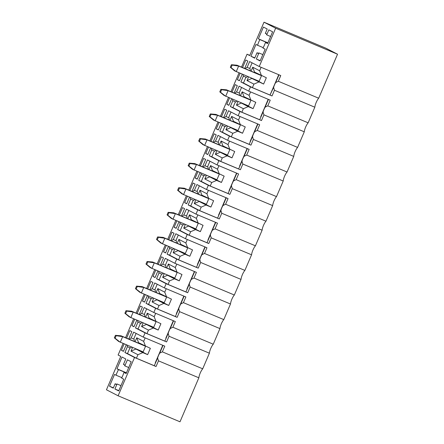 <?xml version="1.0" encoding="UTF-8"?>
<svg xmlns="http://www.w3.org/2000/svg" width="444" height="444" viewBox="0 0 444 444"><rect width="100%" height="100%" fill="white"/><g stroke="black" fill="none" stroke-linecap="round" stroke-linejoin="round"><path stroke-width="0.67" d="M169.036 336.241L166.594 341.936L164.841 341.159L168.165 333.405L169.036 336.241L209.396 353.202L202.708 368.809L162.349 351.848L164.785 346.154L143.262 337.107L145.071 332.889L135.464 327.933L137.962 322.105A4.779 1.432 112.8 0 1 137.723 320.585M166.594 341.936L145.071 332.889M162.765 345.304L155.267 362.798M162.809 345.321L161.572 348.085M156.049 366.533L154.296 365.756L157.62 358.003L158.491 360.844L156.049 366.533L134.526 357.487L124.919 352.53L127.417 346.703A4.779 1.432 112.8 0 1 127.184 345.182M162.349 351.848L159.712 353.13L163.02 345.41M145.515 346.287L143.656 341.358L136.752 337.79L138.606 342.718L150.361 348.318L147.647 354.645L142.802 352.608L137.934 354.712L131.024 351.143L135.897 349.045L142.802 352.608M145.144 337.895L143.656 341.358M137.934 354.712L136.43 358.225L127.478 353.607L129.975 347.78L127.417 346.703M154.051 365.634L136.43 358.225M159.712 353.13A6.832 2.048 -67.2 0 0 157.62 358.003M202.708 368.809A6.832 2.048 -67.2 0 0 198.851 377.805L158.491 360.844M142.679 351.698L143.123 351.926L145.538 346.292M129.465 339.349A4.779 1.432 112.8 0 1 131.158 337.973L133.716 339.05L136.125 333.422M131.158 337.973L133.655 332.151L143.262 337.107M136.752 337.79L135.07 341.708M132.606 347.463L131.024 351.143M133.716 339.05A4.779 1.432 112.8 0 1 133.838 339.083A4.779 1.432 112.8 0 1 134.149 341.319M131.585 347.03A4.779 1.432 112.8 0 1 130.136 347.896A4.779 1.432 112.8 0 1 129.975 347.78M127.478 353.607L124.919 352.53M140.815 350.91L135.897 349.045M140.737 351.082L147.647 354.645M128.71 339.033L131.868 331.657L129.826 330.602L126.596 338.145M124.126 343.9L121.39 350.283L123.438 351.337L126.24 344.788M123.51 351.171L121.39 350.283M179.576 311.644L177.139 317.338L175.386 316.561L178.71 308.808L179.576 311.644L219.941 328.604L213.253 344.205L172.894 327.245L175.33 321.556L153.807 312.509L155.611 308.291L146.009 303.335L148.501 297.508A4.779 1.432 112.8 0 1 148.268 295.987M177.139 317.338L155.611 308.291M173.31 320.701L165.812 338.195M173.349 320.723L172.117 323.487M172.894 327.245L170.252 328.532L173.565 320.812M156.06 321.684L154.201 316.761L147.291 313.192L149.151 318.12L160.9 323.72L158.192 330.047L153.347 328.011L148.479 330.114L141.569 326.545L146.437 324.447L153.347 328.011M155.683 313.298L154.201 316.761M148.479 330.114L146.97 333.627L138.017 329.004L140.515 323.182L137.962 322.105M164.596 341.031L146.97 333.627M170.252 328.532A6.832 2.048 -67.2 0 0 168.165 333.405M213.253 344.205A6.832 2.048 -67.2 0 0 209.396 353.202M153.224 327.095L153.668 327.328L156.077 321.695M140.01 314.752A4.779 1.432 112.8 0 1 141.703 313.375L144.261 314.452L146.67 308.824M141.703 313.375L144.2 307.548L153.807 312.509M147.291 313.192L145.615 317.105M143.151 322.866L141.569 326.545M144.261 314.452A4.779 1.432 112.8 0 1 144.383 314.48A4.779 1.432 112.8 0 1 144.694 316.722M142.124 322.433A4.779 1.432 112.8 0 1 140.681 323.293A4.779 1.432 112.8 0 1 140.515 323.182M138.017 329.004L135.464 327.933M151.354 326.312L146.437 324.447M151.282 326.479L158.192 330.047M139.255 314.435L142.413 307.059L140.371 306.005L137.135 313.547M134.671 319.303L131.935 325.68L133.977 326.734L136.785 320.191M134.049 326.568L131.935 325.68M190.121 287.046L187.679 292.74L185.925 291.963L189.249 284.204L190.121 287.046L230.48 304.007L223.793 319.608L183.433 302.647L185.875 296.953L164.347 287.906L166.156 283.694L156.549 278.732L159.046 272.91A4.779 1.432 112.8 0 1 158.813 271.384M187.679 292.74L166.156 283.694M183.849 296.104L176.357 313.597M183.894 296.12L182.662 298.89M183.433 302.647L180.797 303.935L184.105 296.209M163.769 302.497L164.208 302.725L166.622 297.097L164.746 292.158L157.836 288.594L159.696 293.523L171.445 299.123L168.731 305.45L163.892 303.413L159.019 305.511L152.114 301.948L156.982 299.844L163.892 303.413M166.228 288.7L164.746 292.158M159.019 305.511L157.515 309.03L148.562 304.406L151.06 298.579L148.501 297.508M175.141 316.433L157.515 309.03M180.797 303.935A6.832 2.048 -67.2 0 0 178.71 308.808M223.793 319.608A6.832 2.048 -67.2 0 0 219.941 328.604M150.555 290.154A4.779 1.432 112.8 0 1 152.248 288.778L154.801 289.849L157.215 284.227M152.248 288.778L154.745 282.95L164.347 287.906M157.836 288.594L156.16 292.507M153.691 298.263L152.114 301.948M154.801 289.849A4.779 1.432 112.8 0 1 154.928 289.882A4.779 1.432 112.8 0 1 155.239 292.119M152.669 297.835A4.779 1.432 112.8 0 1 151.221 298.695A4.779 1.432 112.8 0 1 151.06 298.579M148.562 304.406L146.009 303.335M161.899 301.715L156.982 299.844M161.827 301.881L168.731 305.45M149.794 289.832L152.958 282.456L150.916 281.402L147.68 288.944M145.216 294.699L142.48 301.082L144.522 302.136L147.33 295.587M144.594 301.97L142.48 301.082M200.666 262.448L198.224 268.137L196.47 267.36L199.794 259.607L200.666 262.448L241.025 279.409L234.338 295.01L193.978 278.049L196.415 272.355L174.892 263.309L176.701 259.091L167.094 254.135L169.591 248.307A4.779 1.432 112.8 0 1 169.353 246.786M198.224 268.137L176.701 259.091M194.394 271.506L186.896 289M194.439 271.523L193.201 274.287M193.978 278.049L191.342 279.332L194.65 271.611M177.145 272.488L175.286 267.56L168.381 263.997L170.235 268.92L181.99 274.525L179.276 280.847L174.431 278.815L169.564 280.913L162.654 277.35L167.527 275.247L174.431 278.815M176.773 264.097L175.286 267.56M169.564 280.913L168.06 284.426L159.107 279.809L161.605 273.981L159.046 272.91M185.681 291.836L168.06 284.426M191.342 279.332A6.832 2.048 -67.2 0 0 189.249 284.204M234.338 295.01A6.832 2.048 -67.2 0 0 230.48 304.007M174.309 277.9L174.753 278.127L177.167 272.499M161.094 265.556A4.779 1.432 112.8 0 1 162.787 264.18L165.346 265.251L167.754 259.629M162.787 264.18L165.285 258.353L174.892 263.309M168.381 263.997L166.7 267.91M164.236 273.665L162.654 277.35M165.346 265.251A4.779 1.432 112.8 0 1 165.468 265.284A4.779 1.432 112.8 0 1 165.779 267.521M163.214 273.238A4.779 1.432 112.8 0 1 161.766 274.098A4.779 1.432 112.8 0 1 161.605 273.981M159.107 279.809L156.549 278.732M172.444 277.112L167.527 275.247M172.366 277.284L179.276 280.847M160.34 265.235L163.497 257.859L161.455 256.804L158.225 264.347M155.755 270.102L153.025 276.484L155.067 277.539L157.87 270.99M155.139 277.372L153.025 276.484M211.205 237.845L208.769 243.54L207.015 242.763L210.339 235.009L211.205 237.845L251.57 254.806L244.883 270.413L204.523 253.452L206.96 247.758L185.437 238.711L187.24 234.493L177.639 229.537L180.131 223.709A4.779 1.432 112.8 0 1 179.898 222.189M208.769 243.54L187.24 234.493M204.939 246.908L197.441 264.396M204.978 246.925L203.746 249.689M204.523 253.452L201.881 254.734L205.195 247.014M184.854 253.302L185.298 253.53L187.707 247.896L185.831 242.962L178.921 239.394L180.78 244.322L192.53 249.922L189.821 256.249L184.976 254.212L180.109 256.316L173.199 252.747L178.066 250.649L184.976 254.212M187.313 239.499L185.831 242.962M180.109 256.316L178.599 259.829L169.647 255.211L172.144 249.384L169.591 248.307M196.226 267.238L178.599 259.829M201.881 254.734A6.832 2.048 -67.2 0 0 199.794 259.607M244.883 270.413A6.832 2.048 -67.2 0 0 241.025 279.409M171.639 240.953A4.779 1.432 112.8 0 1 173.332 239.577L175.891 240.654L178.299 235.026M173.332 239.577L175.83 233.755L185.437 238.711M178.921 239.394L177.245 243.312M174.781 249.067L173.199 252.747M175.891 240.654A4.779 1.432 112.8 0 1 176.013 240.687A4.779 1.432 112.8 0 1 176.323 242.924M173.754 248.634A4.779 1.432 112.8 0 1 172.311 249.5A4.779 1.432 112.8 0 1 172.144 249.384M169.647 255.211L167.094 254.135M182.984 252.514L178.066 250.649M182.911 252.686L189.821 256.249M170.885 240.637L174.042 233.261L172 232.206L168.764 239.749M166.3 245.504L163.564 251.887L165.606 252.941L168.415 246.392M165.679 252.775L163.564 251.887M221.75 213.248L219.308 218.942L217.554 218.165L220.879 210.412L221.75 213.248L262.11 230.208L255.422 245.81L215.063 228.849L217.505 223.16L195.976 214.113L197.785 209.895L188.178 204.934L190.676 199.112A4.779 1.432 112.8 0 1 190.443 197.591M219.308 218.942L197.785 209.895M215.479 222.305L207.986 239.799M215.523 222.327L214.291 225.091M215.063 228.849L212.426 230.136L215.734 222.416M198.229 223.288L196.376 218.365L189.466 214.796L191.325 219.725L203.075 225.324L200.361 231.651L195.521 229.615L190.648 231.718L183.744 228.149L188.611 226.052L195.521 229.615M197.858 214.902L196.376 218.365M190.648 231.718L189.144 235.231L180.192 230.608L182.689 224.786L180.131 223.709M206.771 242.635L189.144 235.231M212.426 230.136A6.832 2.048 -67.2 0 0 210.339 235.009M255.422 245.81A6.832 2.048 -67.2 0 0 251.57 254.806M195.399 228.699L195.837 228.932L198.252 223.299M182.184 216.356A4.779 1.432 112.8 0 1 183.877 214.979L186.43 216.056L188.844 210.428M183.877 214.979L186.375 209.152L195.976 214.113M189.466 214.796L187.79 218.709M185.32 224.464L183.744 228.149M186.43 216.056A4.779 1.432 112.8 0 1 186.558 216.084A4.779 1.432 112.8 0 1 186.869 218.326M184.299 224.037A4.779 1.432 112.8 0 1 182.85 224.897A4.779 1.432 112.8 0 1 182.689 224.786M180.192 230.608L177.639 229.537M193.529 227.916L188.611 226.052M193.456 228.083L200.361 231.651M181.424 216.039L184.587 208.663L182.545 207.603L179.309 215.146M176.845 220.907L174.109 227.284L176.151 228.338L178.96 221.795M176.224 228.172L174.109 227.284M232.295 188.65L229.853 194.339L228.099 193.567L231.424 185.808L232.295 188.65L272.655 205.611L265.967 221.212L225.608 204.251L228.044 198.557L206.521 189.51L208.33 185.298L198.723 180.336L201.221 174.509A4.779 1.432 112.8 0 1 200.982 172.988M229.853 194.339L208.33 185.298M226.024 197.708L218.526 215.201M226.068 197.724L224.831 200.494M225.608 204.251L222.971 205.539L226.279 197.813M208.774 198.69L206.915 193.762L200.011 190.199L201.865 195.127L213.62 200.727L210.906 207.054L206.06 205.017L201.193 207.115L194.283 203.552L199.156 201.448L206.06 205.017M208.403 190.304L206.915 193.762M201.193 207.115L199.689 210.634L190.737 206.01L193.234 200.183L190.676 199.112M217.31 218.037L199.689 210.634M222.971 205.539A6.832 2.048 -67.2 0 0 220.879 210.412M265.967 221.212A6.832 2.048 -67.2 0 0 262.11 230.208M205.938 204.101L206.382 204.329L208.797 198.701M192.724 191.758A4.779 1.432 112.8 0 1 194.417 190.382L196.975 191.453L199.384 185.831M194.417 190.382L196.914 184.554L206.521 189.51M200.011 190.199L198.329 194.111M195.865 199.867L194.283 203.552M196.975 191.453A4.779 1.432 112.8 0 1 197.097 191.486A4.779 1.432 112.8 0 1 197.408 193.723M194.844 199.439A4.779 1.432 112.8 0 1 193.395 200.299A4.779 1.432 112.8 0 1 193.234 200.183M190.737 206.01L188.178 204.934M204.074 203.319L199.156 201.448M203.996 203.485L210.906 207.054M191.969 191.436L195.127 184.06L193.084 183.006L189.854 190.548M187.385 196.304L184.654 202.686L186.696 203.741L189.499 197.192M186.769 203.574L184.654 202.686M242.835 164.047L240.398 169.741L238.644 168.964L241.969 161.211L242.835 164.047L283.2 181.013L276.512 196.614L236.153 179.654L238.589 173.959L217.066 164.913L218.87 160.695L209.268 155.739L211.76 149.911A4.779 1.432 112.8 0 1 211.527 148.39M240.398 169.741L218.87 160.695M236.569 173.11L229.071 190.604M236.608 173.127L235.376 175.891M236.153 179.654L233.511 180.936L236.824 173.216M219.319 174.092L217.46 169.164L210.55 165.601L212.41 170.524L224.159 176.129L221.451 182.451L216.605 180.419L211.738 182.517L204.828 178.954L209.696 176.851L216.605 180.419M218.942 165.701L217.46 169.164M211.738 182.517L210.228 186.03L201.276 181.413L203.774 175.585L201.221 174.509M227.855 193.44L210.228 186.03M233.511 180.936A6.832 2.048 -67.2 0 0 231.424 185.808M276.512 196.614A6.832 2.048 -67.2 0 0 272.655 205.611M216.483 179.504L216.927 179.731L219.336 174.103M203.269 167.16A4.779 1.432 112.8 0 1 204.962 165.784L207.52 166.855L209.929 161.233M204.962 165.784L207.459 159.957L217.066 164.913M210.55 165.601L208.874 169.514M206.41 175.269L204.828 178.954M207.52 166.855A4.779 1.432 112.8 0 1 207.642 166.889A4.779 1.432 112.8 0 1 207.953 169.125M205.383 174.842A4.779 1.432 112.8 0 1 203.94 175.702A4.779 1.432 112.8 0 1 203.774 175.585M201.276 181.413L198.723 180.336M214.613 178.716L209.696 176.851M214.541 178.888L221.451 182.451M202.514 166.839L205.672 159.463L203.63 158.408L200.394 165.951M197.93 171.706L195.194 178.088L197.236 179.143L200.044 172.594M197.308 178.976L195.194 178.088M253.38 139.449L250.938 145.144L249.184 144.367L252.508 136.613L253.38 139.449L293.739 156.41L287.052 172.017L246.692 155.056L249.134 149.362L227.606 140.315L229.415 136.097L219.808 131.141L222.305 125.313A4.779 1.432 112.8 0 1 222.072 123.793M250.938 145.144L229.415 136.097M247.108 148.512L239.616 166.001M247.153 148.529L245.921 151.293M246.692 155.056L244.056 156.338L247.364 148.618M229.859 149.495L228.005 144.566L221.095 140.998L222.955 145.926L234.704 151.526L231.99 157.853L227.15 155.816L222.278 157.92L215.373 154.351L220.241 152.253L227.15 155.816M229.487 141.103L228.005 144.566M222.278 157.92L220.773 161.433L211.821 156.815L214.319 150.988L211.76 149.911M238.4 168.842L220.773 161.433M244.056 156.338A6.832 2.048 -67.2 0 0 241.969 161.211M287.052 172.017A6.832 2.048 -67.2 0 0 283.2 181.013M227.028 154.906L227.467 155.134L229.881 149.5M213.814 142.557A4.779 1.432 112.8 0 1 215.507 141.181L218.06 142.258L220.474 136.63M215.507 141.181L218.004 135.359L227.606 140.315M221.095 140.998L219.419 144.916M216.95 150.671L215.373 154.351M218.06 142.258A4.779 1.432 112.8 0 1 218.187 142.291A4.779 1.432 112.8 0 1 218.498 144.528M215.928 150.239A4.779 1.432 112.8 0 1 214.48 151.104A4.779 1.432 112.8 0 1 214.319 150.988M211.821 156.815L209.268 155.739M225.158 154.118L220.241 152.253M225.086 154.29L231.99 157.853M213.053 142.241L216.217 134.865L214.174 133.811L210.939 141.353M208.475 147.108L205.739 153.491L207.781 154.545L210.589 147.996M207.853 154.379L205.739 153.491M263.925 114.852L261.483 120.546L259.729 119.769L263.053 112.016L263.925 114.852L304.284 131.812L297.597 147.414L257.237 130.453L259.673 124.764L238.151 115.718L239.96 111.5L230.353 106.538L232.85 100.716A4.779 1.432 112.8 0 1 232.612 99.195M261.483 120.546L239.96 111.5M257.653 123.909L250.155 141.403M257.698 123.932L256.46 126.695M257.237 130.453L254.601 131.74L257.909 124.02M240.404 124.892L238.545 119.969L231.64 116.4L233.494 121.329L245.249 126.928L242.535 133.256L237.69 131.219L232.823 133.322L225.913 129.753L230.786 127.656L237.69 131.219M240.032 116.506L238.545 119.969M232.823 133.322L231.318 136.835L222.366 132.212L224.864 126.39L222.305 125.313M248.94 144.239L231.318 136.835M254.601 131.74A6.832 2.048 -67.2 0 0 252.508 136.613M297.597 147.414A6.832 2.048 -67.2 0 0 293.739 156.41M237.568 130.303L238.012 130.53L240.426 124.903M224.353 117.96A4.779 1.432 112.8 0 1 226.046 116.583L228.605 117.66L231.013 112.032M226.046 116.583L228.543 110.756L238.151 115.718M231.64 116.4L229.959 120.313M227.495 126.068L225.913 129.753M228.605 117.66A4.779 1.432 112.8 0 1 228.727 117.688A4.779 1.432 112.8 0 1 229.037 119.93M226.473 125.641A4.779 1.432 112.8 0 1 225.025 126.501A4.779 1.432 112.8 0 1 224.864 126.39M222.366 132.212L219.808 131.141M235.703 129.52L230.786 127.656M235.625 129.687L242.535 133.256M223.598 117.643L226.756 110.267L224.714 109.207L221.484 116.75M219.014 122.505L216.284 128.888L218.326 129.942L221.129 123.399M218.398 129.776L216.284 128.888M278.782 74.731L270.03 95.044L273.598 87.413L274.464 90.254L314.829 107.215L308.142 122.816L267.782 105.855L270.218 100.161L248.696 91.114L250.499 86.902L240.898 81.94L243.39 76.113A4.779 1.432 112.8 0 1 243.157 74.592M274.464 90.254L272.028 95.943L250.499 86.902M268.198 99.312L260.7 116.805M268.237 99.328L267.005 102.098M267.782 105.855L265.14 107.143L268.454 99.417M250.949 100.294L249.09 95.366L242.18 91.803L244.039 96.731L255.788 102.331L253.08 108.658L248.235 106.621L243.368 108.719L236.458 105.156L241.325 103.052L248.235 106.621M250.571 91.908L249.09 95.366M243.368 108.719L241.858 112.238L232.906 107.615L235.403 101.787L232.85 100.716M259.485 119.641L241.858 112.238M265.14 107.143A6.832 2.048 -67.2 0 0 263.053 112.016M308.142 122.816A6.832 2.048 -67.2 0 0 304.284 131.812M248.113 105.705L248.557 105.933L250.965 100.305M234.898 93.362A4.779 1.432 112.8 0 1 236.591 91.986L239.15 93.057L241.558 87.435M236.591 91.986L239.088 86.158L248.696 91.114M242.18 91.803L240.504 95.715M238.04 101.471L236.458 105.156M239.15 93.057A4.779 1.432 112.8 0 1 239.272 93.09A4.779 1.432 112.8 0 1 239.582 95.327M237.013 101.043A4.779 1.432 112.8 0 1 235.57 101.904A4.779 1.432 112.8 0 1 235.403 101.787M232.906 107.615L230.353 106.538M246.242 104.923L241.325 103.052M246.17 105.089L253.08 108.658M234.143 93.04L237.301 85.664L235.259 84.61L232.023 92.152M229.559 97.908L226.823 104.29L228.865 105.345L231.674 98.796M228.938 105.178L226.823 104.29M270.069 95.066L271.245 92.208M245.443 68.759A4.779 1.432 112.8 0 1 247.136 67.383L249.633 61.561L259.235 66.517L280.763 75.563L278.321 81.258L275.685 82.54A6.832 2.048 -67.2 0 0 273.598 87.413M275.685 82.54L278.993 74.82M278.321 81.258L318.681 98.218L337.54 54.218L275.652 28.211L264.002 22.2L249.695 55.583L247.042 54.212L241.514 67.111M259.235 66.517L275.652 28.211M318.681 98.218A6.832 2.048 -67.2 0 0 314.829 107.215M123.071 343.456L118.11 355.022L120.768 356.393L106.46 389.782L118.11 395.793L134.526 357.487M118.11 395.793L179.998 421.8L198.851 377.805M116.045 375.202L114.541 374.425L109.496 386.197L113.276 388.15L115.151 383.771A10.706 3.213 -67.2 0 0 115.662 384.226A10.706 3.213 -67.2 0 0 117.055 383.982L114.907 388.994L118.692 390.942L123.737 379.17L121.612 378.077A10.706 3.213 -67.2 0 0 123.932 372.405L126.146 373.548L131.191 361.777L127.411 359.823L124.814 365.884A10.706 3.213 -67.2 0 0 123.959 364.485A10.706 3.213 -67.2 0 0 123.449 364.407L125.774 358.98L121.995 357.026L116.95 368.803L118.548 369.624A10.706 3.213 -67.2 0 0 116.045 375.202L121.839 377.633M258.935 52.953L256.338 59.013L260.117 60.967L265.162 49.19L262.953 48.052A10.706 3.213 -67.2 0 0 265.451 42.474L267.577 43.568L272.622 31.796L268.842 29.848L266.694 34.854A10.706 3.213 -67.2 0 0 265.839 33.45A10.706 3.213 -67.2 0 0 265.329 33.378L267.205 29.004L263.425 27.051L258.38 38.822L259.884 39.599A10.706 3.213 -67.2 0 0 257.57 45.271L255.966 44.444L250.921 56.216L254.701 58.17L257.032 52.742A10.706 3.213 -67.2 0 0 257.542 53.191A10.706 3.213 -67.2 0 0 258.935 52.953L262.848 54.595M239.044 72.866L230.969 91.708M228.499 97.464L220.424 116.306M217.96 122.061L209.884 140.909M207.415 146.664L199.339 165.507M196.87 171.262L188.794 190.104M186.33 195.859L178.255 214.702M175.785 220.457L167.71 239.305M165.24 245.06L157.165 263.903M154.701 269.658L146.625 288.5M144.156 294.255L136.08 313.098M133.611 318.853L125.535 337.701M244.683 68.443L247.846 61.067L245.804 60.012L242.568 67.555M240.104 73.31L237.368 79.692L239.41 80.747L242.219 74.198M247.558 76.44A4.779 1.432 112.8 0 1 246.109 77.306A4.779 1.432 112.8 0 1 245.948 77.189L243.39 76.113M250.127 70.729A4.779 1.432 112.8 0 0 249.817 68.493A4.779 1.432 112.8 0 0 249.689 68.459L247.136 67.383M247.042 54.212L249.789 55.367M264.002 22.2L325.89 48.207L337.54 54.218M239.483 80.58L237.368 79.692M256.787 80.32L263.619 84.055L266.333 77.733L254.584 72.128L252.725 67.205L251.049 71.118M248.579 76.873L247.003 80.558L251.87 78.455L263.619 84.055M256.715 80.492L251.87 78.455M258.658 81.108L259.096 81.335L261.51 75.702M249.689 68.459L252.103 62.832M252.725 67.205L259.635 70.768L261.116 67.305M247.003 80.558L253.907 84.121L252.403 87.635L243.451 83.017L245.948 77.189M272.028 95.943L270.274 95.171M270.03 95.044L252.403 87.635M243.451 83.017L240.898 81.94M261.488 75.696L259.635 70.768M253.907 84.121L258.78 82.023M278.738 74.714L277.55 77.495M257.57 45.271L263.181 47.63M259.884 39.599L267.843 42.946M265.329 33.378L266.25 33.761M266.694 34.854L270.607 36.497M265.451 42.474L267.649 43.395M257.032 52.742L258.225 53.241M267.893 42.824L258.38 38.822M260.251 60.656L256.338 59.013M254.834 57.864L250.921 56.216M118.548 369.624L126.412 372.932M123.449 364.407L124.37 364.796M124.814 365.884L128.727 367.532M123.932 372.405L126.224 373.371M117.055 383.982L120.968 385.625M115.151 383.771L116.345 384.276M126.468 372.799L116.95 368.803M118.82 390.637L114.907 388.994M113.403 387.84L109.496 386.197M259.113 81.296L234.599 70.84L230.325 67.266L231.063 67.643L232.145 65.113L231.413 64.735L230.325 67.266M261.144 75.519L238.639 66.062L236.23 71.684L231.063 67.643M259.507 74.67L237.007 65.218L238.639 66.062L232.145 65.113M237.007 65.218L231.413 64.735M248.568 105.9L224.054 95.438L219.786 91.864L220.518 92.241L221.606 89.71L220.868 89.333L219.786 91.864M250.599 100.116L228.099 90.659L225.691 96.281L220.518 92.241M248.962 99.273L226.462 89.816L228.099 90.659L221.606 89.71M226.462 89.816L220.868 89.333M238.028 130.497L213.509 120.035L209.241 116.461L209.979 116.844L211.061 114.313L210.328 113.93L209.241 116.461M240.054 124.714L217.554 115.257L215.146 120.879L209.979 116.844M238.422 123.87L215.923 114.413L217.554 115.257L211.061 114.313M215.923 114.413L210.328 113.93M227.483 155.095L202.969 144.639L198.696 141.059L199.434 141.442L200.516 138.911L199.783 138.528L198.696 141.059M229.515 149.312L207.009 139.86L204.601 145.482L199.434 141.442M227.877 148.468L205.378 139.016L207.009 139.86L200.516 138.911M205.378 139.016L199.783 138.528M216.938 179.698L192.424 169.236L188.156 165.662L188.889 166.039L189.977 163.509L189.238 163.131L188.156 165.662M218.97 173.915L196.47 164.458L194.061 170.08L188.889 166.039M217.332 173.071L194.833 163.614L196.47 164.458L189.977 163.509M194.833 163.614L189.238 163.131M206.399 204.296L181.879 193.834L177.611 190.26L178.349 190.637L179.432 188.106L178.699 187.729L177.611 190.26M208.425 198.512L185.925 189.055L183.516 194.677L178.349 190.637M206.793 197.669L184.293 188.212L185.925 189.055L179.432 188.106M184.293 188.212L178.699 187.729M195.854 228.893L171.34 218.431L167.066 214.857L167.804 215.24L168.887 212.709L168.154 212.326L167.066 214.857M197.885 223.11L175.38 213.653L172.971 219.275L167.804 215.24M196.248 222.266L173.748 212.809L175.38 213.653L168.887 212.709M173.748 212.809L168.154 212.326M185.309 253.491L160.795 243.035L156.527 239.455L157.259 239.838L158.347 237.307L157.609 236.93L156.527 239.455M187.34 247.708L164.841 238.256L162.432 243.878L157.259 239.838M185.703 246.864L163.203 237.412L164.841 238.256L158.347 237.307M163.203 237.412L157.609 236.93M174.769 278.094L150.25 267.632L145.982 264.058L146.72 264.435L147.802 261.904L147.069 261.527L145.982 264.058M176.795 272.311L154.296 262.854L151.887 268.476L146.72 264.435M175.164 271.467L152.664 262.01L154.296 262.854L147.802 261.904M152.664 262.01L147.069 261.527M164.225 302.691L139.71 292.23L135.437 288.656L136.175 289.033L137.257 286.502L136.524 286.125L135.437 288.656M166.256 296.908L143.751 287.451L141.342 293.073L136.175 289.033M164.619 296.065L142.119 286.608L143.751 287.451L137.257 286.502M142.119 286.608L136.524 286.125M153.679 327.289L129.165 316.827L124.897 313.253L125.63 313.636L126.718 311.105L125.979 310.722L124.897 313.253M155.711 321.506L133.211 312.049L130.802 317.676L125.63 313.636M154.074 320.662L131.574 311.205L133.211 312.049L126.718 311.105M131.574 311.205L125.979 310.722M143.14 351.887L118.62 341.43L114.352 337.851L115.09 338.234L116.173 335.703L115.44 335.325L114.352 337.851M145.166 346.104L122.666 336.652L120.257 342.274L115.09 338.234M143.534 345.26L121.034 335.808L122.666 336.652L116.173 335.703M121.034 335.808L115.44 335.325"/></g></svg>
